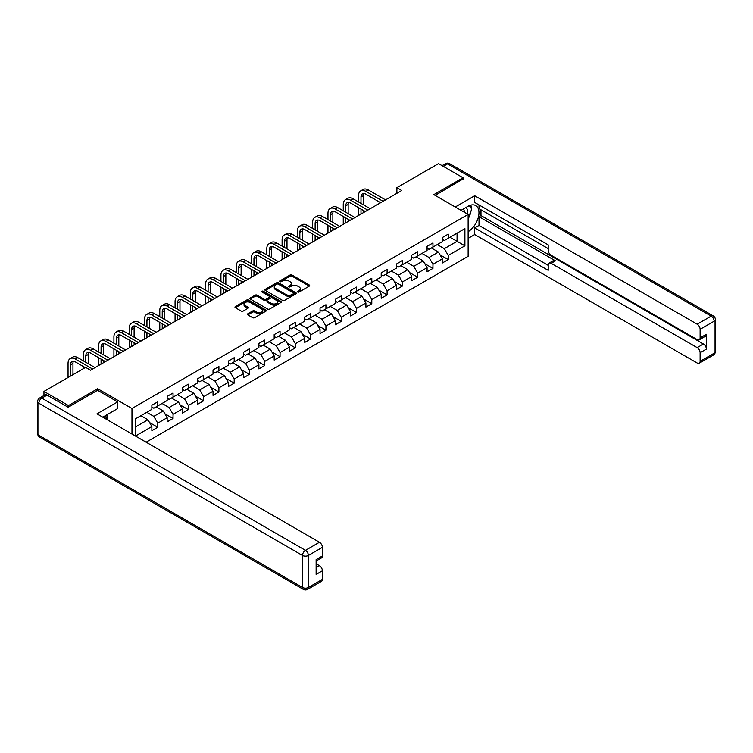 <?xml version="1.0" encoding="UTF-8"?>
<svg xmlns="http://www.w3.org/2000/svg" width="753" height="753" viewBox="0 0 753 753"><rect width="100%" height="100%" fill="white"/><g stroke="black" fill="none" stroke-linecap="round" stroke-linejoin="round"><path stroke-width="1.13" d="M297.727 292.023A0.951 0.546 0 0 0 299.073 292.023L309.295 286.121A1.365 0.781 0 0 0 309.699 285.566A1.365 0.781 0 0 0 309.295 285.011L291.985 275.005A1.365 0.781 0 0 0 290.056 275.005L279.834 280.907A0.951 0.546 0 0 0 281.18 281.688L282.507 280.925A4.358 2.513 0 0 1 288.663 280.925L290.103 281.754A4.358 2.513 0 0 1 291.383 283.533A4.358 2.513 0 0 1 290.103 285.312L288.785 286.074A0.951 0.546 0 0 0 290.131 286.855L291.449 286.093A4.358 2.513 0 0 1 297.614 286.093L299.054 286.921A4.358 2.513 0 0 1 300.325 288.7A4.358 2.513 0 0 1 299.054 290.479L297.727 291.242A0.951 0.546 0 0 0 297.727 292.023L297.727 291.242M247.831 313.775A1.365 0.781 0 0 0 247.426 314.33A1.365 0.781 0 0 0 247.831 314.886L252.688 317.691A1.365 0.781 0 0 0 254.608 317.691L265.96 311.14A1.365 0.781 0 0 0 266.355 310.584A1.365 0.781 0 0 0 265.96 310.029L248.641 300.033A1.365 0.781 0 0 0 246.72 300.033L235.369 306.584A1.365 0.781 0 0 0 234.974 307.139A1.365 0.781 0 0 0 235.369 307.695L241.233 311.083A1.365 0.781 0 0 0 243.163 311.083L248.019 308.278A1.365 0.781 0 0 0 248.415 307.723A1.365 0.781 0 0 0 248.019 307.168L245.111 305.492A3.643 2.099 0 0 1 244.047 304.005A3.643 2.099 0 0 1 246.287 302.057A3.643 2.099 0 0 1 250.26 302.518L261.658 309.097A3.643 2.099 0 0 1 262.722 310.584A3.643 2.099 0 0 1 260.472 312.523A3.643 2.099 0 0 1 256.509 312.071L254.608 310.97A1.365 0.781 0 0 0 252.688 310.97L247.831 313.775L247.831 314.886L252.688 312.1L252.688 310.97M97.674 390.346L97.674 388.708L68.467 405.566L43.966 391.419L43.966 395.504M97.674 388.708L131.973 408.512L468.14 214.426L468.14 256.302L146.138 442.199M463.039 179.289L463.039 177.764L433.832 194.622L468.14 214.426M463.039 177.764L438.538 163.617L396.887 187.666L396.887 193.323M43.966 391.419L85.616 367.37L90.52 370.203L401.782 190.49L396.887 187.666M282.601 300.419A1.365 0.781 0 0 0 284.53 300.419L295.882 293.868A1.365 0.781 0 0 0 296.277 293.312A1.365 0.781 0 0 0 295.882 292.757L278.563 282.761A1.365 0.781 0 0 0 276.643 282.761L265.291 289.312A1.365 0.781 0 0 0 264.887 289.867A1.365 0.781 0 0 0 265.291 290.423L282.601 300.419M262.345 292.22A0.951 0.546 0 0 1 263.315 292.362L280.897 302.508L269.565 309.059A1.365 0.781 0 0 1 267.644 309.059L250.325 299.054L250.325 297.943A1.365 0.781 0 0 0 249.93 298.499A1.365 0.781 0 0 0 250.325 299.054M250.325 297.943L255.182 295.138A1.365 0.781 0 0 1 257.112 295.138L264.134 299.195A1.365 0.781 0 0 0 266.054 299.195L269.282 297.341A1.365 0.781 0 0 0 269.678 296.786A1.365 0.781 0 0 0 269.282 296.23L261.969 292.004A0.951 0.546 0 0 1 263.315 291.223L280.916 301.388A1.365 0.781 0 0 1 281.321 301.944A1.365 0.781 0 0 1 280.916 302.499L280.916 301.388M131.973 434.029L131.973 408.512M149.565 422.565L157.754 427.29L157.754 423.167L167.157 417.727L167.157 421.859L173.039 418.47L173.039 414.338L182.452 408.907L182.452 413.039L188.325 409.641L188.325 405.509L197.738 400.078L197.738 404.21L203.621 400.812L203.621 396.68L213.024 391.249L213.024 395.381L218.907 391.984L218.907 387.851L228.31 382.42L228.31 386.553L234.192 383.155L234.192 379.032L243.605 373.601L243.605 377.724L249.488 374.335L249.488 370.203L258.891 364.772L258.891 368.904L264.774 365.506L264.774 361.374L274.177 355.943L274.177 360.075L280.06 356.677L280.06 352.545L289.472 347.114L289.472 351.246L295.355 347.848L295.355 343.716L304.758 338.285L304.758 342.417L310.641 339.019L310.641 334.897L320.044 329.466L320.044 333.588L325.927 330.2L325.927 326.068L335.339 320.637L335.339 324.769L341.222 321.371L341.222 317.239L350.625 311.808L350.625 315.94L356.508 312.542L356.508 308.41L365.911 302.979L365.911 307.111L371.794 303.713L371.794 299.581L381.206 294.15L381.206 298.282L387.089 294.884L387.089 290.762L396.492 285.331L396.492 289.453L402.375 286.065L402.375 281.933L411.778 276.502L411.778 280.634L417.661 277.236L417.661 273.104L427.073 267.673L427.073 271.805L432.956 268.407L432.956 264.275L442.359 258.844L442.359 262.976L448.242 259.578L448.242 255.446L464.902 245.826L464.902 228.63L457.062 233.157L457.062 241.308L464.902 245.826M157.754 427.29L151.871 430.688L151.871 426.556L135.455 436.034M135.211 435.893L135.211 418.979L151.871 409.359L151.871 405.227L157.754 401.829L157.754 405.961L167.157 400.53L167.157 396.398L173.039 393L173.039 397.132L182.452 391.701L182.452 387.569L188.325 384.181L188.325 388.303L197.738 382.872L197.738 378.75L203.621 375.352L203.621 379.484L213.024 374.053L213.024 369.921L218.907 366.523L218.907 370.655L228.31 365.224L228.31 361.092L234.192 357.694L234.192 361.826L243.605 356.395L243.605 352.263L249.488 348.865L249.488 352.997L258.891 347.566L258.891 343.434L264.774 340.045L264.774 344.168L274.177 338.737L274.177 334.614L280.06 331.216L280.06 335.349L289.472 329.918L289.472 325.785L295.355 322.388L295.355 326.52L304.758 321.089L304.758 316.957L310.641 313.559L310.641 317.691L320.044 312.26L320.044 308.128L325.927 304.73L325.927 308.862L335.339 303.431L335.339 299.299L341.222 295.91L341.222 300.033L350.625 294.602L350.625 290.479L356.508 287.081L356.508 291.213L365.911 285.782L365.911 281.65L371.794 278.252L371.794 282.384L381.206 276.953L381.206 272.821L387.089 269.423L387.089 273.555L396.492 268.124L396.492 263.992L402.375 260.594L402.375 264.727L411.778 259.296L411.778 255.163L417.661 251.775L417.661 255.907L427.073 250.467L427.073 246.344L432.956 242.946L432.956 247.078L442.359 241.647L442.359 237.515L448.242 234.117L448.242 238.249L464.902 228.63M156.182 406.865L163.241 410.94L153.828 416.371L146.769 412.296M151.871 407.091L153.828 408.23L157.754 405.961M153.828 416.371L157.754 423.167M163.241 410.94L167.157 417.727M171.468 398.036L178.527 402.111L169.114 407.542L162.064 403.476M167.157 398.271L169.114 399.401L173.039 397.132M169.114 407.542L173.039 414.338M178.527 402.111L182.452 408.907M186.763 389.216L193.813 393.292L184.41 398.723L177.35 394.647M182.452 389.442L184.41 390.572L188.325 388.303M184.41 398.723L188.325 405.509M193.813 393.292L197.738 400.078M202.049 380.387L209.108 384.463L199.696 389.894L192.636 385.818M197.738 380.613L199.696 381.743L203.621 379.484M199.696 389.894L203.621 396.68M209.108 384.463L213.024 391.249M217.335 371.558L224.394 375.634L214.982 381.065L207.932 376.989M213.024 371.784L214.982 372.914L218.907 370.655M214.982 381.065L218.907 387.851M224.394 375.634L228.31 382.42M232.63 362.73L239.68 366.805L230.277 372.236L223.217 368.161M228.31 362.955L230.277 364.094L234.192 361.826M230.277 372.236L234.192 379.032M239.68 366.805L243.605 373.601M247.916 353.901L254.975 357.976L245.563 363.407L238.503 359.341M243.605 354.136L245.563 355.265L249.488 352.997M245.563 363.407L249.488 370.203M254.975 357.976L258.891 364.772M263.202 345.081L270.261 349.157L260.849 354.588L253.799 350.512M258.891 345.307L260.849 346.436L264.774 344.168M260.849 354.588L264.774 361.374M270.261 349.157L274.177 355.943M278.497 336.252L285.547 340.328L276.144 345.759L269.085 341.683M274.177 336.478L276.144 337.608L280.06 335.349M276.144 345.759L280.06 352.545M285.547 340.328L289.472 347.114M293.783 327.423L300.842 331.499L291.43 336.93L284.37 332.854M289.472 327.649L291.43 328.779L295.355 326.52M291.43 336.93L295.355 343.716M300.842 331.499L304.758 338.285M309.069 318.594L316.128 322.67L306.716 328.101L299.666 324.025M304.758 318.82L306.716 319.959L310.641 317.691M306.716 328.101L310.641 334.897M316.128 322.67L320.044 329.466M324.364 309.765L331.414 313.841L322.011 319.272L314.952 315.206M320.044 310.001L322.011 311.13L325.927 308.862M322.011 319.272L325.927 326.068M331.414 313.841L335.339 320.637M339.65 300.946L346.709 305.021L337.297 310.452L330.238 306.377M335.339 301.172L337.297 302.301L341.222 300.033M337.297 310.452L341.222 317.239M346.709 305.021L350.625 311.808M354.936 292.117L361.995 296.193L352.583 301.624L345.533 297.548M350.625 292.343L352.583 293.472L356.508 291.213M352.583 301.624L356.508 308.41M361.995 296.193L365.911 302.979M370.231 283.288L377.281 287.364L367.878 292.795L360.819 288.719M365.911 283.514L367.878 284.643L371.794 282.384M367.878 292.795L371.794 299.581M377.281 287.364L381.206 294.15M385.517 274.459L392.577 278.535L383.164 283.966L376.105 279.89M381.206 274.685L383.164 275.824L387.089 273.555M383.164 283.966L387.089 290.762M392.577 278.535L396.492 285.331M400.803 265.63L407.862 269.706L398.45 275.137L391.4 271.071M396.492 265.865L398.45 266.995L402.375 264.727M398.45 275.137L402.375 281.933M407.862 269.706L411.778 276.502M416.098 256.811L423.148 260.886L413.745 266.317L406.686 262.242M411.778 257.037L413.745 258.166L417.661 255.907M413.745 266.317L417.661 273.104M423.148 260.886L427.073 267.673M431.384 247.982L438.444 252.057L429.031 257.488L421.972 253.413M427.073 248.208L429.031 249.337L432.956 247.078M429.031 257.488L432.956 264.275M438.444 252.057L442.359 258.844M450.002 237.233L457.062 241.308L444.317 248.659L437.267 244.584M442.359 239.379L444.317 240.508L448.242 238.249M444.317 248.659L448.242 255.446M68.467 405.566L68.467 407.091M135.211 427.12L147.946 419.769L140.896 415.694M147.946 419.769L151.871 426.556M440.053 254.853L448.242 259.578M424.767 263.682L432.956 268.407M409.481 272.511L417.661 277.236M394.186 281.34L402.375 286.065M378.9 290.169L387.089 294.884M363.614 298.988L371.794 303.713M348.319 307.817L356.508 312.542M333.033 316.646L341.222 321.371M317.747 325.475L325.927 330.2M302.452 334.304L310.641 339.019M287.166 343.123L295.355 347.848M271.88 351.952L280.06 356.677M256.585 360.781L264.774 365.506M241.299 369.61L249.488 374.335M226.013 378.439L234.192 383.155M210.718 387.258L218.907 391.984M195.432 396.087L203.621 400.812M180.146 404.916L188.325 409.641M164.851 413.745L173.039 418.47M298.113 292.155L299.054 291.609A4.358 2.513 0 0 0 300.325 289.83L300.325 288.7M291.383 283.533L291.383 284.662A4.358 2.513 0 0 1 290.103 286.441L289.161 286.987M309.295 285.011L309.295 286.121L291.985 276.144A1.365 0.781 0 0 0 290.056 276.144L280.22 281.82M295.882 292.757L295.882 293.868L278.563 283.89A1.365 0.781 0 0 0 276.643 283.89L265.301 290.432L265.291 289.312M293.472 293.698A0.951 0.546 0 0 0 293.472 292.917L278.271 284.145A0.951 0.546 0 0 0 276.925 284.145L275.532 284.954A4.358 2.513 0 0 0 274.261 286.733A4.358 2.513 0 0 0 275.532 288.503L285.924 294.508A4.358 2.513 0 0 0 292.079 294.508L293.472 293.698L293.472 294.828A0.951 0.546 0 0 0 293.755 294.442L293.755 293.312M274.261 286.733L274.261 287.862A4.358 2.513 0 0 0 275.532 289.641L275.532 288.503M293.472 294.828L292.079 295.637A4.358 2.513 0 0 1 285.924 295.637L275.532 289.641M250.344 299.073L255.182 296.277L255.182 295.138M269.678 296.786L269.678 297.915A1.365 0.781 0 0 1 269.282 298.47L266.054 300.325A1.365 0.781 0 0 1 264.134 300.325L257.112 296.277A1.365 0.781 0 0 0 255.182 296.277M271.419 303.403A3.643 2.099 0 0 0 275.382 303.864A3.643 2.099 0 0 0 277.631 301.915A3.643 2.099 0 0 0 276.567 300.438L272.548 298.113A1.365 0.781 0 0 0 270.628 298.113L267.4 299.976A1.365 0.781 0 0 0 267.004 300.532A1.365 0.781 0 0 0 267.4 301.087L271.419 303.403L271.419 304.532A3.643 2.099 0 0 0 275.382 304.993A3.643 2.099 0 0 0 277.631 303.054L277.631 301.915M267.004 300.532L267.004 301.661A1.365 0.781 0 0 0 267.4 302.217L267.4 301.087M271.419 304.532L267.4 302.217M262.722 310.584L262.722 311.714A3.643 2.099 0 0 1 260.472 313.653A3.643 2.099 0 0 1 256.509 313.201L254.608 312.1A1.365 0.781 0 0 0 252.688 312.1M244.047 304.005L244.047 305.134A3.643 2.099 0 0 0 245.111 306.622L245.111 305.492M248.001 308.288L245.111 306.622M265.96 310.029L265.96 311.14L248.641 301.162A1.365 0.781 0 0 0 246.72 301.162L235.388 307.704M358.541 201.964L358.541 195.629A10.391 6.005 60 0 1 360.696 190.867L363.144 189.455A10.391 6.005 60 0 1 368.349 189.972L385.517 199.884M360.696 190.867A10.391 6.005 60 0 1 365.892 191.384L383.07 201.296M380.613 202.717L365.892 194.218A6.928 4 -120 0 0 362.428 193.869A6.928 4 -120 0 0 360.998 197.041L360.998 203.385M363.878 193.549A6.928 4 -120 0 0 363.445 195.629L363.445 204.797M360.998 209.042L360.998 214.04M363.445 210.454L363.445 212.628M358.541 215.452L358.541 207.621M467.246 213.908A9.008 5.205 120 0 0 465.909 207.508M464.375 212.252A6.165 3.558 120 0 0 463.104 209.155A6.165 3.558 120 0 0 463.086 209.136M469.345 205.625L471.755 209.052L468.14 218.389M105.109 415.816L107.368 419.826M461.034 210.322L467.942 206.331A15.597 8.998 120 0 1 475.736 205.56A15.597 8.998 120 0 1 478.164 217.928A15.597 8.998 120 0 1 468.14 231.679M468.14 238.362L474.701 234.569L474.701 227.895L548.203 270.327L548.203 265.009A4.16 2.4 -120 0 1 549.069 263.108A4.16 2.4 -120 0 1 551.149 263.315L697.174 347.622L703.453 343.999A4.16 2.4 60 0 1 706.389 349.1L706.389 334.266A4.16 2.4 60 0 1 705.533 336.177L699.255 339.791A4.16 2.4 -120 0 0 700.121 337.89L700.121 329.287A4.16 2.4 -120 0 0 697.174 324.195L711.19 316.109L447.555 163.9L443.291 166.357M480.979 209.786L480.979 215.556L479.012 216.695L479.012 225.401L474.701 227.895M479.012 204.92L479.012 208.656L548.203 248.603M699.255 339.791A4.16 2.4 -120 0 1 697.174 339.594L551.149 255.276A4.16 2.4 -120 0 1 548.203 250.184L548.203 244.866L474.701 202.435L474.701 195.752L697.174 324.195M455.245 206.99L474.701 195.752M474.701 234.569L697.174 363.012A4.16 2.4 -120 0 0 699.255 363.219A4.16 2.4 -120 0 0 700.121 361.318L700.121 352.715A4.16 2.4 -120 0 0 697.174 347.622M463.039 178.95L435.159 195.385M479.012 216.695L555.46 260.83L551.149 263.315M480.979 215.556L703.453 343.999M479.012 225.401L548.203 265.348M549.069 263.108L553.38 260.623A4.16 2.4 60 0 1 555.46 260.83M468.14 218.85A15.597 8.998 120 0 0 470.973 211.085M471.227 208.289A15.597 8.998 120 0 0 470.832 205.108M47.1 395.099L41.81 398.149A4.16 2.4 -120 0 0 39.73 397.951L45.02 394.892A4.16 2.4 60 0 1 47.1 395.099L68.175 407.26L97.57 390.289L117.666 401.886L117.666 408.568L103.745 416.597A15.597 8.998 120 0 0 102.813 417.19M117.666 401.886L96.986 413.83L319.46 542.273A4.16 2.4 60 0 1 322.397 547.365L322.397 555.968A4.16 2.4 60 0 1 321.54 557.869L316.128 560.994M106.982 418.489L106.982 414.734M316.128 567.621L319.46 565.701A4.16 2.4 60 0 1 322.397 570.793L322.397 579.386A4.16 2.4 60 0 1 321.54 581.297L307.525 589.383A4.16 2.4 -120 0 0 308.382 587.481L322.397 579.386M322.397 555.968L316.128 559.583L316.128 574.407L322.397 570.793M319.46 565.701L316.128 563.771M343.255 210.793L343.255 204.458A10.391 6.005 60 0 1 345.411 199.696L347.858 198.284A10.391 6.005 60 0 1 353.053 198.801L370.231 208.713M345.411 199.696A10.391 6.005 60 0 1 350.606 200.213L367.775 210.125M365.327 211.537L350.606 203.046A6.928 4 -120 0 0 347.142 202.698A6.928 4 -120 0 0 345.702 205.87L345.702 212.205M348.592 202.378A6.928 4 -120 0 0 348.159 204.458L348.159 213.626M345.702 217.871L345.702 222.869M348.159 219.283L348.159 221.457M343.255 224.281L343.255 216.45M327.969 219.622L327.969 213.287A10.391 6.005 60 0 1 330.125 208.525L332.572 207.113A10.391 6.005 60 0 1 337.768 207.621L354.936 217.542M330.125 208.525A10.391 6.005 60 0 1 335.32 209.042L352.489 218.954M350.041 220.365L335.32 211.866A6.928 4 -120 0 0 331.857 211.527A6.928 4 -120 0 0 330.416 214.699L330.416 221.034M333.306 211.207A6.928 4 -120 0 0 332.864 213.287L332.864 222.446M330.416 226.691L330.416 231.698M332.864 228.112L332.864 230.277M327.969 233.11L327.969 225.279M312.674 228.451L312.674 222.107A10.391 6.005 60 0 1 314.829 217.353L317.286 215.942A10.391 6.005 60 0 1 322.482 216.45L339.65 226.361M314.829 217.353A10.391 6.005 60 0 1 320.025 217.871L337.203 227.782M334.746 229.194L320.025 220.695A6.928 4 -120 0 0 316.561 220.356A6.928 4 -120 0 0 315.131 223.528L315.131 229.863M318.011 220.036A6.928 4 -120 0 0 317.578 222.107L317.578 231.275M315.131 235.52L315.131 240.527M317.578 236.931L317.578 239.106M312.674 241.939L312.674 234.108M297.388 237.28L297.388 230.936A10.391 6.005 60 0 1 299.543 226.182L301.991 224.761A10.391 6.005 60 0 1 307.186 225.279L324.364 235.19M299.543 226.182A10.391 6.005 60 0 1 304.739 226.691L321.908 236.611M319.46 238.023L304.739 229.524A6.928 4 -120 0 0 301.275 229.176A6.928 4 -120 0 0 299.835 232.357L299.835 238.692M302.725 228.856A6.928 4 -120 0 0 302.292 230.936L302.292 240.103M299.835 244.349L299.835 249.347M302.292 245.76L302.292 247.935M297.388 250.768L297.388 242.937M282.102 246.099L282.102 239.765A10.391 6.005 60 0 1 284.257 235.002L286.705 233.59A10.391 6.005 60 0 1 291.9 234.108L309.069 244.019M284.257 235.002A10.391 6.005 60 0 1 289.453 235.52L306.622 245.431M304.174 246.852L289.453 238.353A6.928 4 -120 0 0 285.989 238.004A6.928 4 -120 0 0 284.549 241.176L284.549 247.521M287.439 237.684A6.928 4 -120 0 0 286.997 239.765L286.997 248.932M284.549 253.177L284.549 258.175M286.997 254.589L286.997 256.764M282.102 259.587L282.102 251.756M266.807 254.928L266.807 248.594A10.391 6.005 60 0 1 268.962 243.831L271.419 242.419A10.391 6.005 60 0 1 276.615 242.937L293.783 252.848M268.962 243.831A10.391 6.005 60 0 1 274.158 244.349L291.336 254.26M288.879 255.672L274.158 247.182A6.928 4 -120 0 0 270.694 246.833A6.928 4 -120 0 0 269.263 250.005L269.263 256.34M272.144 246.513A6.928 4 -120 0 0 271.711 248.594L271.711 257.761M269.263 262.006L269.263 267.004M271.711 263.418L271.711 265.593M266.807 268.416L266.807 260.585M251.521 263.757L251.521 257.422A10.391 6.005 60 0 1 253.676 252.66L256.124 251.248A10.391 6.005 60 0 1 261.319 251.756L278.497 261.677M253.676 252.66A10.391 6.005 60 0 1 258.872 253.177L276.04 263.089M273.593 264.501L258.872 256.001A6.928 4 -120 0 0 255.408 255.662A6.928 4 -120 0 0 253.968 258.834L253.968 265.169M256.858 255.342A6.928 4 -120 0 0 256.425 257.422L256.425 266.581M253.968 270.826L253.968 275.833M256.425 272.247L256.425 274.412M251.521 277.245L251.521 269.414M236.235 272.586L236.235 266.242A10.391 6.005 60 0 1 238.39 261.489L240.838 260.077A10.391 6.005 60 0 1 246.033 260.585L263.202 270.496M238.39 261.489A10.391 6.005 60 0 1 243.586 262.006L260.754 271.918M258.307 273.33L243.586 264.83A6.928 4 -120 0 0 240.122 264.491A6.928 4 -120 0 0 238.682 267.663L238.682 273.998M241.572 264.171A6.928 4 -120 0 0 241.129 266.242L241.129 275.41M238.682 279.655L238.682 284.662M241.129 281.067L241.129 283.241M236.235 286.074L236.235 278.243M220.94 281.406L220.94 275.071A10.391 6.005 60 0 1 223.095 270.318L225.552 268.896A10.391 6.005 60 0 1 230.747 269.414L247.916 279.325M223.095 270.318A10.391 6.005 60 0 1 228.291 270.826L245.469 280.747M243.012 282.159L228.291 273.659A6.928 4 -120 0 0 224.827 273.311A6.928 4 -120 0 0 223.396 276.492L223.396 282.827M226.276 272.991A6.928 4 -120 0 0 225.844 275.071L225.844 284.239M223.396 288.484L223.396 293.482M225.844 289.896L225.844 292.07M220.94 294.903L220.94 287.072M205.654 290.234L205.654 283.9A10.391 6.005 60 0 1 207.809 279.137L210.256 277.725A10.391 6.005 60 0 1 215.452 278.243L232.63 288.154M207.809 279.137A10.391 6.005 60 0 1 213.005 279.655L230.173 289.566M227.726 290.987L213.005 282.488A6.928 4 -120 0 0 209.541 282.14A6.928 4 -120 0 0 208.101 285.312L208.101 291.656M210.991 281.82A6.928 4 -120 0 0 210.558 283.9L210.558 293.068M208.101 297.313L208.101 302.311M210.558 298.725L210.558 300.899M205.654 303.723L205.654 295.891M190.368 299.063L190.368 292.729A10.391 6.005 60 0 1 192.523 287.966L194.971 286.554A10.391 6.005 60 0 1 200.166 287.072L217.335 296.983M192.523 287.966A10.391 6.005 60 0 1 197.719 288.484L214.887 298.395M212.44 299.807L197.719 291.317A6.928 4 -120 0 0 194.255 290.969A6.928 4 -120 0 0 192.815 294.141L192.815 300.475M195.705 290.649A6.928 4 -120 0 0 195.262 292.729L195.262 301.897M192.815 306.142L192.815 311.14M195.262 307.553L195.262 309.728M190.368 312.551L190.368 304.72M175.073 307.892L175.073 301.558A10.391 6.005 60 0 1 177.228 296.795L179.685 295.383A10.391 6.005 60 0 1 184.88 295.891L202.049 305.812M177.228 296.795A10.391 6.005 60 0 1 182.424 297.313L199.601 307.224M197.145 308.636L182.424 300.136A6.928 4 -120 0 0 178.96 299.798A6.928 4 -120 0 0 177.529 302.97L177.529 309.304M180.409 299.478A6.928 4 -120 0 0 179.976 301.558L179.976 310.716M177.529 314.961L177.529 319.969M179.976 316.382L179.976 318.547M175.073 321.38L175.073 313.549M159.787 316.721L159.787 310.377A10.391 6.005 60 0 1 161.942 305.624L164.389 304.212A10.391 6.005 60 0 1 169.585 304.72L186.763 314.632M161.942 305.624A10.391 6.005 60 0 1 167.138 306.142L184.306 316.053M181.859 317.465L167.138 308.965A6.928 4 -120 0 0 163.674 308.626A6.928 4 -120 0 0 162.234 311.798L162.234 318.133M165.123 308.306A6.928 4 -120 0 0 164.691 310.377L164.691 319.545M162.234 323.79L162.234 328.797M164.691 325.202L164.691 327.376M159.787 330.209L159.787 322.378M144.501 325.541L144.501 319.206A10.391 6.005 60 0 1 146.656 314.453L149.103 313.032A10.391 6.005 60 0 1 154.299 313.549L171.468 323.461M146.656 314.453A10.391 6.005 60 0 1 151.852 314.961L169.02 324.882M166.573 326.294L151.852 317.794A6.928 4 -120 0 0 148.388 317.446A6.928 4 -120 0 0 146.948 320.618L146.948 326.962M149.838 317.126A6.928 4 -120 0 0 149.395 319.206L149.395 328.374M146.948 332.619L146.948 337.617M149.395 334.031L149.395 336.205M144.501 339.038L144.501 331.207M129.215 334.37L129.215 328.035A10.391 6.005 60 0 1 131.361 323.272L133.818 321.86A10.391 6.005 60 0 1 139.013 322.378L156.182 332.289M131.361 323.272A10.391 6.005 60 0 1 136.557 323.79L153.734 333.701M151.278 335.123L136.557 326.623A6.928 4 -120 0 0 133.093 326.275A6.928 4 -120 0 0 131.662 329.447L131.662 335.791M134.542 325.955A6.928 4 -120 0 0 134.109 328.035L134.109 337.203M131.662 341.448L131.662 346.446M134.109 342.86L134.109 345.034M129.215 347.858L129.215 340.027M113.919 343.199L113.919 336.864A10.391 6.005 60 0 1 116.075 332.101L118.522 330.689A10.391 6.005 60 0 1 123.718 331.207L140.896 341.118M116.075 332.101A10.391 6.005 60 0 1 121.271 332.619L138.439 342.53M135.992 343.942L121.271 335.452A6.928 4 -120 0 0 117.807 335.104A6.928 4 -120 0 0 116.367 338.276L116.367 344.61M119.256 334.784A6.928 4 -120 0 0 118.823 336.864L118.823 346.032M116.367 350.277L116.367 355.275M118.823 351.689L118.823 353.863M113.919 356.687L113.919 348.855M98.634 352.028L98.634 345.693A10.391 6.005 60 0 1 100.789 340.93L103.236 339.518A10.391 6.005 60 0 1 108.432 340.027L125.6 349.947M100.789 340.93A10.391 6.005 60 0 1 105.985 341.448L123.153 351.359M120.706 352.771L105.985 344.272A6.928 4 -120 0 0 102.521 343.933A6.928 4 -120 0 0 101.081 347.105L101.081 353.439M103.97 343.613A6.928 4 -120 0 0 103.528 345.693L103.528 354.851M101.081 359.096L101.081 364.104M103.528 360.518L103.528 362.682M98.634 365.516L98.634 357.684M83.348 360.856L83.348 354.512A10.391 6.005 60 0 1 85.494 349.759L87.95 348.347A10.391 6.005 60 0 1 93.146 348.855L110.315 358.767M85.494 349.759A10.391 6.005 60 0 1 90.689 350.277L107.867 360.188M105.411 361.6L90.689 353.101A6.928 4 -120 0 0 87.226 352.762A6.928 4 -120 0 0 85.795 355.934L85.795 362.268M88.675 352.442A6.928 4 -120 0 0 88.242 354.512L88.242 363.68M83.348 368.688L83.348 366.513M68.052 377.507L68.052 363.341A10.391 6.005 60 0 1 70.208 358.588L72.655 357.167A10.391 6.005 60 0 1 77.851 357.684L95.029 367.596M70.208 358.588A10.391 6.005 60 0 1 75.404 359.096L92.572 369.017M85.221 367.596L75.404 361.929A6.928 4 -120 0 0 71.94 361.581A6.928 4 -120 0 0 70.509 364.753L70.509 376.095M73.389 361.261A6.928 4 -120 0 0 72.956 363.341L72.956 374.683M299.054 291.609L299.054 290.479M288.785 286.855L288.785 286.074M290.103 286.441L290.103 285.312M279.834 281.688L279.834 280.907M290.056 276.144L290.056 275.005M291.985 276.144L291.985 275.005M276.643 283.89L276.643 282.761M278.563 283.89L278.563 282.761M285.924 295.637L285.924 294.508M292.079 295.637L292.079 294.508M257.112 296.277L257.112 295.138M264.134 300.325L264.134 299.195M266.054 300.325L266.054 299.195M269.282 298.47L269.282 297.341M263.315 292.362L263.315 291.223M254.608 312.1L254.608 310.97M256.509 313.201L256.509 312.071M248.019 308.278L248.019 307.168M235.369 307.695L235.369 306.584M246.72 301.162L246.72 300.033M248.641 301.162L248.641 300.033M368.349 189.972L365.892 191.384M363.445 195.629L360.998 197.041M700.121 337.89L706.389 334.266M706.389 349.1L700.121 352.715M700.121 361.318L714.136 353.223L714.136 321.202L700.121 329.287M714.136 353.223A4.16 2.4 60 0 1 713.27 355.134A4.16 4.16 0 0 0 715.35 351.529A4.16 2.4 180 0 1 714.136 353.223M714.136 321.202A4.16 2.4 0 0 0 715.35 319.498A4.16 4.16 0 0 0 713.27 315.902A4.16 2.4 -60 0 0 711.19 316.109A4.16 2.4 60 0 1 714.136 321.202M442.077 165.66L445.475 163.693A4.16 2.4 60 0 1 447.555 163.9A4.16 2.4 -60 0 1 449.635 163.693L713.27 315.902M39.73 397.951A4.16 4.16 0 0 0 37.65 401.547A4.16 2.4 180 0 0 38.864 403.25A4.16 2.4 -60 0 1 41.81 398.149L305.445 550.358A4.16 2.4 -60 0 0 302.508 555.46L38.864 403.25L38.864 435.272L302.508 587.481L302.508 555.46A4.16 2.4 -0 0 0 308.382 555.46L308.382 587.481A4.16 2.4 180 0 1 302.508 587.481A4.16 2.4 -60 0 0 303.365 589.383A4.16 4.16 0 0 0 307.525 589.383M322.397 547.365L308.382 555.46A4.16 2.4 -120 0 0 305.445 550.358L319.46 542.273M39.73 437.173A4.16 2.4 -60 0 1 38.864 435.272A4.16 2.4 -0 0 1 37.65 433.577A4.16 4.16 0 0 0 39.73 437.173L303.365 589.383M353.053 198.801L350.606 200.213M348.159 204.458L345.702 205.87M337.768 207.621L335.32 209.042M332.864 213.287L330.416 214.699M322.482 216.45L320.025 217.871M317.578 222.107L315.131 223.528M307.186 225.279L304.739 226.691M302.292 230.936L299.835 232.357M291.9 234.108L289.453 235.52M286.997 239.765L284.549 241.176M276.615 242.937L274.158 244.349M271.711 248.594L269.263 250.005M261.319 251.756L258.872 253.177M256.425 257.422L253.968 258.834M246.033 260.585L243.586 262.006M241.129 266.242L238.682 267.663M230.747 269.414L228.291 270.826M225.844 275.071L223.396 276.492M215.452 278.243L213.005 279.655M210.558 283.9L208.101 285.312M200.166 287.072L197.719 288.484M195.262 292.729L192.815 294.141M184.88 295.891L182.424 297.313M179.976 301.558L177.529 302.97M169.585 304.72L167.138 306.142M164.691 310.377L162.234 311.798M154.299 313.549L151.852 314.961M149.395 319.206L146.948 320.618M139.013 322.378L136.557 323.79M134.109 328.035L131.662 329.447M123.718 331.207L121.271 332.619M118.823 336.864L116.367 338.276M108.432 340.027L105.985 341.448M103.528 345.693L101.081 347.105M93.146 348.855L90.689 350.277M88.242 354.512L85.795 355.934M77.851 357.684L75.404 359.096M72.956 363.341L70.509 364.753M699.255 363.219L713.27 355.134M715.35 351.529L715.35 319.498M449.635 163.693A4.16 4.16 0 0 0 445.475 163.693M37.65 401.547L37.65 433.577"/></g></svg>
